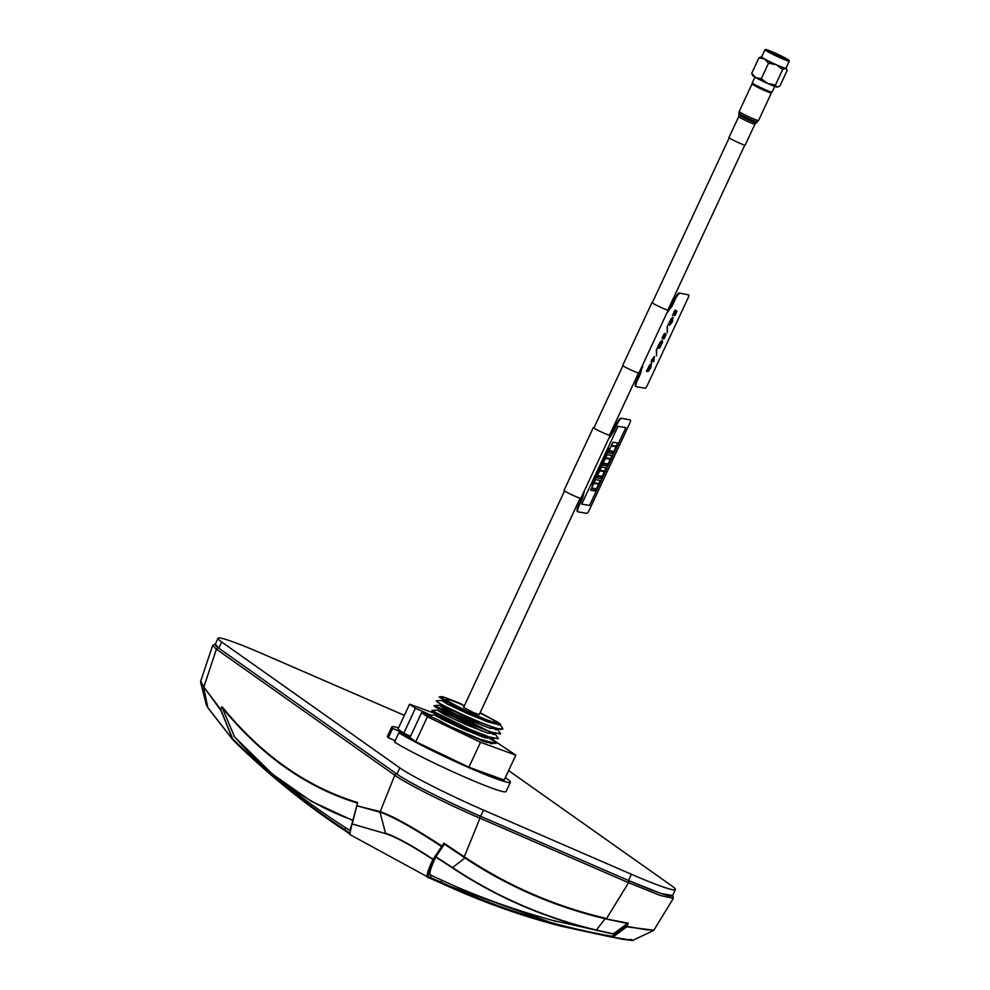 <?xml version="1.0" encoding="UTF-8"?>
<svg xmlns="http://www.w3.org/2000/svg" width="990" height="990" viewBox="0 0 990 990"><rect width="100%" height="100%" fill="white"/><g stroke="black" fill="none" stroke-linecap="round" stroke-linejoin="round"><path stroke-width="1.49" d="M728.937 137.548L728.937 137.548A8.947 0.619 -155 0 0 736.795 141.904A8.947 0.619 -155 0 0 745.161 145.122A8.947 0.619 -155 0 1 745.161 145.122L754.937 124.158A8.947 0.619 -155 0 1 746.571 120.953A8.947 0.619 -155 0 1 738.713 116.597L728.937 137.548M771.024 92.503A10.68 0.743 -155 0 1 771.408 92.924A10.68 0.743 -155 0 1 761.434 89.1A10.68 0.743 -155 0 1 752.054 83.903L752.054 83.903A10.68 0.743 -155 0 1 752.623 83.915M771.408 92.924L758.538 120.52A10.68 0.743 -155 0 1 748.564 116.696A10.68 0.743 -155 0 1 739.184 111.499L738.874 113.281A10.209 0.718 -155 0 1 738.874 113.256M493.008 743.663L482.984 741.151L457.12 729.84A36.147 2.525 -155 0 1 450.735 726.734L436.899 719.334L421.567 712.689L409.959 737.587L398.859 732.773L394.515 742.116A65.427 4.566 25 0 0 460.3 775.12A65.427 4.566 25 0 0 506.026 791.579L510.382 782.236A65.427 4.566 -155 0 1 464.657 765.79A65.427 4.566 -155 0 1 398.859 732.773M391.793 726.945L387.436 736.288A65.427 4.566 25 0 0 388.34 737.748L392.696 728.417A65.427 4.566 -155 0 1 391.793 726.945A65.427 4.566 -155 0 1 398.525 727.898M505.321 777.695A65.427 4.566 -155 0 1 510.382 782.236M392.696 728.417L410.603 736.189L403.784 733.231L415.392 708.32L431.541 715.324L429.536 715.523L430.662 716.624M388.34 737.748L395.159 740.718M415.392 708.32L409.575 704.212L397.955 729.11L403.784 733.231M409.575 704.212L437.233 714.31M477.415 732.711L491.448 739.431M494.592 740.941L515.827 755.172L480.521 742.277L468.901 767.188L504.207 780.083L515.827 755.172M480.521 742.277L427.383 716.797L421.567 712.689M409.959 737.587L415.775 741.696L468.901 767.188M427.383 716.797L415.775 741.696M436.256 716.154L448.062 720.72A32.707 2.277 -155 0 1 481.92 736.684M404.365 715.362L262.078 653.61A72.468 5.049 25 0 0 218.06 638.29L215.152 644.515A72.468 5.049 25 0 0 218.79 648.215L396.916 774.093A72.468 5.049 25 0 0 480.608 816.304L628.477 880.481A72.468 5.049 25 0 0 672.495 895.802L675.403 889.577A72.468 5.049 25 0 0 671.765 885.877L508.637 770.591M218.06 638.29A72.468 5.049 25 0 0 221.698 641.99L399.811 767.869A72.468 5.049 25 0 0 483.504 810.08L631.373 874.257A72.468 5.049 25 0 0 675.403 889.577M499.74 724.89L481.437 718.319L451.477 704.496L439.152 696.997C442.691 696.886 438.224 694.534 461.55 704.063L461.637 704.1C445.364 697.207 439.275 695.463 443.409 698.866C451.069 703.791 463.667 710.152 481.177 717.923L499.74 724.89C501.67 725.126 500.631 724.012 496.646 721.574L480.026 712.602M457.12 729.84L482.922 740.508L496.101 743.577M486.474 736.152L494.468 741.374L496.151 743.502L480.385 739.382L450.735 726.734M431.702 717.082L429.536 715.523M481.425 730.855L453.804 716.834L437.172 710.102L444.164 714.421L466.686 724.89L487.699 733.058L495.062 733.689L498.403 738.676L489.332 736.956L470.262 729.58L431.739 710.535L433.62 712.255L470.188 729.729L489.258 737.105L498.354 738.75M483.677 726.029L456.056 712.008L439.424 705.276L446.416 709.595L468.938 720.064L489.951 728.232L497.314 728.875L500.655 733.85L491.585 732.13L472.515 724.754L433.991 705.709L435.86 707.429L472.44 724.915L491.51 732.291L500.606 733.924M486.189 742.339L483.343 740.656M484.221 740.966L486.956 742.611M494.394 741.522L485.595 735.83M431.739 710.535L437.172 710.102M493.725 734.617L487.847 731.004M486.981 730.509L453.903 713.716L434.004 705.808M433.991 705.709L454.88 713.976L487.909 730.855M488.726 731.325L494.084 734.654M495.978 729.791L490.087 726.177M436.243 700.883L438.112 702.603C446.923 708.271 492.364 728.751 501.039 729.42L502.895 728.974L498.317 728.665C486.065 725.781 446.007 707.504 438.186 702.442L436.243 700.883L441.676 700.45L447.567 704.212L467.688 713.716L488.305 722.081L499.641 724.878M490.978 726.499L496.337 729.828M497.908 724.482L498.688 725.002M502.611 728.207L502.895 728.974M447.827 700.784A27.547 1.918 25 0 0 479.643 716.822A27.547 1.918 25 0 0 494.988 721.252A27.547 1.918 25 0 0 479.977 712.998A27.547 1.918 25 0 1 494.988 721.252A27.547 1.918 25 0 1 479.643 716.822A27.547 1.918 25 0 1 447.827 700.784A27.547 1.918 25 0 1 464.372 705.721A27.547 1.918 25 0 0 447.827 700.784M490.793 743.824L490.223 742.946M479.172 735.681L451.551 721.66L434.919 714.929L441.911 719.247L464.434 729.717L485.446 737.884L492.476 738.119M485.929 721.203L477.576 716.673M447.554 702.467L441.676 700.45M606.375 919.054L627.474 923.509L613.095 934.003L596.203 930.241L605.138 918.757L628.254 923.138L626.645 926.826L612.699 937.394L561.12 926.219L441.057 883.08L428.769 877.746C425.688 877.895 427.074 871.806 432.927 859.493L434.325 859.221C428.373 871.683 426.95 877.746 430.044 877.4L431.368 875.469M626.967 926.38L646.445 929.833L653.87 930.179L626.645 926.826L625.68 925.836L611.931 936.293L612.03 937.023L632.573 940.401M441.862 880.345L440.711 882.028A1.027 0.743 114.9 0 0 441.02 883.068L441.02 883.068A1.027 0.743 114.9 0 0 441.057 883.08L429.326 877.833A1.027 1.027 -96.8 0 0 430.044 877.4L440.711 882.028C496.139 907.768 553.212 925.86 611.931 936.293L612.909 937.295C631.868 940.686 637.585 941.366 630.061 939.324M613.095 934.003L551.875 920.205M431.516 875.247C428.435 875.593 429.858 869.529 435.81 857.068L444.102 843.926L464.904 857.909L452.356 867.822C474.074 882.3 497.017 894.787 521.148 905.268C545.304 915.738 570.327 924.066 596.203 930.241M452.356 867.822L435.81 857.068M627.474 923.509L628.254 923.138M215.424 643.933L212.652 645.48L216.402 649.18A1.72 1.596 -54.8 0 1 218.666 648.128L397.039 774.18A1.72 1.596 125.2 0 0 394.787 775.232C405.628 783.238 446.49 803.855 479.952 818.198L480.237 816.144L628.848 880.642L628.563 882.696L660.243 895.467L673.349 898.376L653.87 930.179M625.68 925.836L626.385 924.066M220.721 709.88L232.823 739.604L207.851 707.664L203.668 687.605L216.402 649.18L394.787 775.232L379.987 812.196C392.745 816.49 413.275 827.937 441.577 846.524L442.79 846.475L443.904 844.878M232.984 739.938L233.009 739.208C268.278 773.759 305.539 803.917 344.78 829.682L345.324 827.591M349.965 830.56L352.106 823.358L349.804 834.063L345.027 830.684C304.846 804.165 267.548 773.97 233.12 740.087L232.91 739.716M233.071 740.05C268.55 774.786 305.861 804.981 344.99 830.66A1.027 0.767 -56.6 0 1 344.78 829.682L349.346 832.912A1.027 1.027 -167.9 0 0 349.334 832.961L349.718 834.471L429.326 877.833M441.887 846.066C413.288 827.368 392.671 815.884 380.024 811.59L356.846 805.749L357.687 802.568L352.155 823.928L385.84 833.716C396.161 837.132 411.865 845.72 432.927 859.493L443.928 843.146L464.298 856.771L479.952 818.198L628.563 882.696L606.61 918.522L605.385 918.237C554.586 906.098 507.907 885.84 465.325 857.451L464.904 857.909C507.536 886.322 554.276 906.605 605.138 918.757L605.385 918.237M208.147 708.147L206.229 704.472L200.698 682.593L220.646 710.115L222.082 706.736L220.634 709.83M220.881 709.62L203.717 686.998L200.698 681.108L200.698 682.593M234.543 736.919L233.912 736.053C269.07 776.408 308.744 804.449 352.947 820.166L357.477 803.113C306.393 787.409 261.286 755.543 222.168 707.504L234.543 736.919L272.498 774.155L311.281 801.269L352.848 820.524L350.064 830.189M350.002 830.573L350.002 830.573C322.963 813.409 297.136 794.599 272.498 774.155L234.345 736.721M356.846 805.749L379.987 812.196L385.518 833.209C395.889 836.6 411.741 845.287 433.088 859.258L434.325 859.221L442.79 846.475M444.102 843.926L443.928 843.146M463.864 857.216L465.325 857.451M232.873 739.406L220.832 709.719M356.771 805.786L352.131 823.952L385.84 833.716M667.161 326.49L667.347 332.714L667.161 326.49M671.331 318.557L672.977 317.382L672.445 321.614L669.896 325.029L672.767 319.795L672.371 318.681L671.059 319.572L669.389 325.116L668.052 324.893L671.331 318.557M676.021 311.825L676.603 310.588L676.913 311.578L675.242 315.142L674.438 315.76L674.178 314.845L674.598 311.59L672.42 315.6L674.994 310.08L675.032 314.461L676.021 311.825M649.688 364.976L651.333 363.788L650.801 368.02L648.252 371.448L651.123 366.213L650.727 365.087L649.415 365.978L647.745 371.535L646.408 371.3L649.688 364.976M652.732 360.014L653.808 360.199L653.821 357.687M642.349 365.619L640.703 373.354L637.51 380.197A6.88 1.695 116 0 0 636.347 386.719L645.059 388.216A3.44 0.854 116 0 0 647.373 385.246L688.013 298.089A3.44 0.854 116 0 0 688.595 294.834L679.288 293.052A6.88 1.695 116 0 0 674.648 298.968L666.876 313.013M642.436 367.599L642.696 365.347M688.595 294.834L679.288 293.052M646.408 371.3L649.663 364.964L651.482 363.837M648.264 371.423L650.48 367.958L650.702 365.075M647.807 370.149L649.019 368.713M651.185 361.127L654.39 356.425L653.796 361.585L652.138 361.3L651.606 362.439L651.816 361.251M656.519 355.868L656.655 349.223M658.622 346.946L659.872 345.51L658.56 348.332L657.199 348.084L658.87 344.508L660.479 341.748L662.298 340.634M657.236 348.096L660.503 341.773L662.149 340.585L662.582 342.008L660.095 347.416L659.043 348.22L661.295 344.755L661.518 341.872M659.08 348.232L661.939 343.01L661.543 341.884L660.231 342.775L658.598 346.228L658.87 346.995L659.835 345.51M662.755 337.12L664.278 335.87L664.711 337.281L666.084 334.707M664.067 337.182L665.231 336.439L665.911 333.816L664.426 338.345L663.634 338.914L663.659 337.454L662.322 338.927L662.137 338.073L663.968 334.051L664.958 333.382L662.78 337.132L664.5 335.907M662.298 338.914L662.904 335.932L664.995 333.382M667.347 332.665L667.47 326.007M668.052 324.881L671.294 318.545L673.126 317.431M669.908 325.017L672.123 321.552L672.334 318.669M669.438 323.742L670.663 322.307M674.858 313.434L675.007 314.449L675.514 314.065L676.566 310.575L676.875 311.565M674.4 315.748L674.574 311.578M672.42 315.587L674.957 310.068L675.217 311.095M676.244 312.506L675.997 311.813M679.895 293.337A6.88 1.695 116 0 0 675.242 299.265L672.049 306.108L666.777 313.224M668.052 309.858L668.559 308.595M663.634 338.914L663.696 337.466M651.321 362.389L651.779 359.865L654.415 356.437M652.732 360.026L653.833 360.212L653.846 357.625L652.732 360.026M656.333 349.693L656.519 355.917L656.333 349.693M642.411 365.558L636.904 379.9A6.88 1.695 116 0 0 635.741 386.434M652.385 302.532A8.947 0.619 25 0 0 652.002 302.544L622.685 365.421A8.947 0.619 25 0 0 628.526 368.812A8.947 0.619 25 0 0 638.909 372.995L668.225 310.105A8.947 0.619 25 0 0 667.99 309.808M652.002 302.544A8.947 0.619 25 0 0 657.855 305.935A8.947 0.619 25 0 0 668.225 310.105M584.508 490.471L582.429 498.514L579.237 505.358A6.88 1.695 116 0 0 578.073 511.88L586.785 513.377A3.44 0.854 116 0 0 589.112 510.407L629.751 423.25A3.44 0.854 116 0 0 630.395 420.007A3.44 0.854 116 0 0 630.333 419.995L621.027 418.201A6.88 1.695 116 0 0 616.374 424.128L610.187 435.377M609.803 434.981L610.36 433.397M621.621 418.498A6.88 1.695 116 0 0 616.98 424.425L613.788 431.269L610.298 436.726L608.751 438.471L609.704 436.429M610.298 436.726L608.615 438.768M630.135 419.896A3.44 0.854 116 0 0 630.086 419.859A3.44 0.854 116 0 0 630.036 419.847L621.027 418.201M583.58 492.463L584.447 490.595M582.417 494.95L582.516 496.077M582.355 495.087L582.219 495.928M582.318 495.978L582.132 498.366L578.643 505.061A6.88 1.695 116 0 0 577.479 511.582M581.835 498.218L578.643 505.061M594.062 427.606A9.294 0.644 25 0 0 593.332 427.532L564.015 490.421A9.294 0.644 25 0 0 570.091 493.948A9.294 0.644 25 0 0 580.87 498.279L610.187 435.39A9.294 0.644 25 0 0 609.667 434.882M593.332 427.532A9.294 0.644 25 0 0 599.408 431.058A9.294 0.644 25 0 0 610.187 435.39M598.604 484.16L593.814 483.343L591.636 488.008L596.425 488.825L598.604 484.16L593.777 483.318L591.636 487.996M616.015 446.799L611.226 445.983L609.048 450.648L613.837 451.477L616.015 446.799M609.023 450.636L611.201 445.97L615.99 446.787M625.829 427.631L618.02 426.294L581.736 504.12L589.57 505.457L625.866 427.643M607.414 452.096L608.293 451.193L607.439 452.121L607.439 451.007L606.338 453.358L607.254 452.418L607.229 453.47L608.256 451.279M599.544 469.953L598.628 471.908L598.665 470.856L597.75 471.797L598.839 469.446L598.814 470.535L599.692 469.631L598.802 470.708M592.676 483.714L593.554 482.811L592.49 485.075L592.515 484.036L591.599 484.976L592.701 482.613L592.676 483.714M593.901 481.078L594.78 480.175L593.715 482.452L593.753 481.4L592.837 482.34L593.926 479.977L593.901 481.078M595.126 478.442L596.005 477.539L594.953 479.816L594.978 478.764L594.062 479.704L595.151 477.353L595.126 478.442M596.388 475.769L597.193 474.99M596.203 477.106L596.203 476.178M595.361 476.994L596.388 474.792M597.589 473.171L598.467 472.267L597.403 474.544L597.428 473.492L596.512 474.433L597.614 472.082L597.589 473.171M599.037 469.099L600.101 466.822L600.076 467.924L600.88 467.082M599.89 469.211L599.89 468.27M600.076 467.924L600.955 467.02L599.89 469.285L599.915 468.245L599 469.186L600.064 466.896M601.264 465.275L602.155 464.372L601.091 466.637L601.116 465.597L600.2 466.538L601.301 464.174L601.264 465.275M602.502 462.639L603.38 461.736L602.316 464.013L602.341 462.961L601.425 463.902L602.526 461.538L602.502 462.639M603.751 459.966L604.568 459.187M603.578 461.303L603.578 460.375L602.687 461.278L603.751 458.989M602.724 461.192L603.789 458.927L603.751 460.016L604.643 459.113L603.578 461.389L603.603 460.338M604.952 457.368L605.831 456.464L604.779 458.741L604.803 457.689L603.888 458.63L604.989 456.279L604.952 457.368M606.177 454.732L607.068 453.828L606.004 456.105L606.029 455.054L605.113 455.994L606.214 453.643L606.177 454.732M607.637 450.66L608.702 448.383L608.664 449.485L609.481 448.643M608.491 450.772L608.491 449.831M608.664 449.485L609.555 448.581L608.491 450.846L608.516 449.807L607.6 450.747L608.664 448.458M617.723 443.062L612.946 442.233L611.486 445.339L616.312 446.181L617.76 443.062L612.971 442.245L611.523 445.364M613.515 452.084L608.739 451.254L608.009 452.814L612.822 453.655L613.553 452.096L608.763 451.279L608.033 452.826M610.174 459.249L605.397 458.42L603.257 463.097M607.142 454.682L605.682 457.801L610.508 458.63L611.956 455.524L607.142 454.682M611.919 455.511L607.167 454.695L605.719 457.813M602.922 463.716L602.205 465.263L607.019 466.104L607.749 464.545L602.922 463.716M607.712 464.545L602.96 463.728L602.229 465.288M604.37 471.698L599.593 470.869L597.416 475.546L602.229 476.376L604.407 471.71L599.618 470.881L597.44 475.559M606.152 467.973L601.363 467.144L599.903 470.262L604.692 471.079L606.152 467.973L601.326 467.132L599.915 470.25M597.119 476.165L596.388 477.725L601.215 478.554L601.945 476.994L597.119 476.165M601.908 476.994L597.156 476.178L596.425 477.737M600.311 480.422L595.522 479.593L594.074 482.699L598.888 483.541L600.348 480.422L595.559 479.606L594.099 482.712M596.104 489.444L591.339 488.627L590.585 490.174L595.411 491.003L596.129 489.456L591.315 488.614L590.622 490.186M596.388 475.819L597.267 474.915L596.203 477.192L596.24 476.141L595.312 477.081L596.413 474.73L596.388 475.819M610.211 459.249L605.422 458.432L603.244 463.097L608.033 463.926L610.211 459.249M786.06 68.025A13.773 0.965 -155 0 1 786.159 68.137A13.773 0.965 -155 0 1 785.652 68.372A13.773 0.965 -155 0 1 776.333 64.758L768.549 63.174L761.298 78.73L755.766 77.604A13.773 0.965 25 0 0 761.174 80.413A13.773 0.965 25 0 0 767.621 83.445A13.773 0.965 25 0 0 776.94 87.058A13.773 0.965 25 0 0 777.311 87.108M768.549 63.174L764.478 58.93A13.773 0.965 -155 0 1 761.558 56.665A13.773 0.965 -155 0 1 761.718 56.678M777.459 87.12L779.934 85.957L787.186 70.401L785.652 68.372L782.669 69.461L776.333 64.758A13.773 0.965 -155 0 1 769.886 61.739A13.773 0.965 -155 0 1 764.478 58.93L758.946 57.804L761.929 56.715M774.749 86.377L772.076 92.095A10.927 0.767 -155 0 1 772.027 92.132A10.927 0.767 -155 0 1 771.581 92.107A10.927 0.767 -155 0 1 760.778 87.665A10.927 0.767 -155 0 1 752.264 82.925A10.927 0.767 -155 0 1 752.264 82.863L754.924 77.133M752.264 82.925L752.759 84.286A9.9 0.693 25 0 0 760.468 88.58A9.9 0.693 25 0 0 770.257 92.602A9.9 0.693 25 0 0 770.666 92.627L772.027 92.132M789.129 60.526L789.302 60.984A13.427 0.941 -155 0 1 789.302 61.058L785.961 68.223A13.427 0.941 -155 0 1 785.355 68.223A13.427 0.941 -155 0 1 771.668 62.58A13.427 0.941 -155 0 1 761.619 56.876L764.961 49.71A13.427 0.941 -155 0 1 765.023 49.661L765.48 49.5A13.08 0.916 -155 0 1 766.013 49.537A13.08 0.916 -155 0 1 778.944 54.846A13.08 0.916 -155 0 1 789.129 60.526A13.08 0.916 -155 0 1 788.547 60.613A13.08 0.916 -155 0 1 774.799 54.908A13.08 0.916 -155 0 1 765.48 49.5M789.302 61.058A13.427 0.941 -155 0 1 788.696 61.071A13.427 0.941 -155 0 1 775.009 55.415A13.427 0.941 -155 0 1 764.961 49.71M787.359 60.031A11.707 0.817 -155 0 1 775.789 55.279A11.707 0.817 -155 0 1 766.668 50.193A11.707 0.817 -155 0 1 767.201 50.119A11.707 0.817 -155 0 1 779.501 55.217A11.707 0.817 -155 0 1 787.842 60.056A11.707 0.817 -155 0 1 787.359 60.031A11.36 0.792 25 0 0 778.19 55.007A11.36 0.792 25 0 0 767.349 50.577A11.36 0.792 25 0 0 766.99 50.527M758.946 57.804L751.695 73.371L752.709 75.636A13.773 0.965 25 0 0 755.766 77.604L751.695 73.371M787.186 70.401L786.159 68.137M782.669 69.461L775.418 85.029L767.621 83.445L761.298 78.73M776.94 87.058L775.418 85.029M564.535 490.929L463.605 707.38L473.183 712.478L479.21 714.656L580.14 498.205M756.088 122.797A9.417 0.656 -155 0 1 756.063 122.822A9.417 0.656 -155 0 1 747.277 119.419A9.417 0.656 -155 0 1 739.01 114.865A9.417 0.656 -155 0 1 739.023 114.84L738.874 113.281A10.209 0.718 -155 0 0 747.834 118.218A10.209 0.718 -155 0 0 757.375 121.906A10.209 0.718 -155 0 0 757.387 121.881M399.811 767.869L396.916 774.093M483.504 810.08L480.608 816.304M221.698 641.99L218.79 648.215M631.373 874.257L628.477 880.481M498.317 728.665A36.147 2.525 25 0 0 501.039 729.42M613.515 933.879L596.487 930.068C544.401 917.569 496.46 896.767 452.69 867.673L435.959 856.833M349.334 832.961L349.544 833.815L344.99 830.66M397.039 774.18C407.657 781.927 447.567 802.061 480.237 816.144M215.3 644.205L218.666 648.128M628.848 880.642L661.196 893.537L672.631 895.529M357.687 802.568C306.467 786.864 261.273 754.924 222.082 706.736M738.713 116.597L739.01 114.865M758.538 120.52L754.937 124.158M752.054 83.903L739.184 111.499M502.635 728.256L499.566 724.049M434.164 705.635L439.424 705.276M495.928 742.772L492.81 738.515M431.887 715.139L434.919 714.929M561.12 926.219L622.71 939.3L632.412 940.5L653.338 930.637M556.949 921.566C521.656 912.149 487.229 900.158 453.68 885.592L430.687 875.148M441.02 883.068C480.15 901.246 520.171 915.626 561.082 926.219M207.987 707.974L206.229 704.484M233.021 740L207.999 707.986M212.652 645.48L200.698 681.108M673.349 898.376L672.755 895.257M744.777 145.134L667.842 310.118M638.525 372.995L609.456 435.328M729.185 137.858L652.249 302.841M622.92 365.718L593.864 428.051"/></g></svg>
